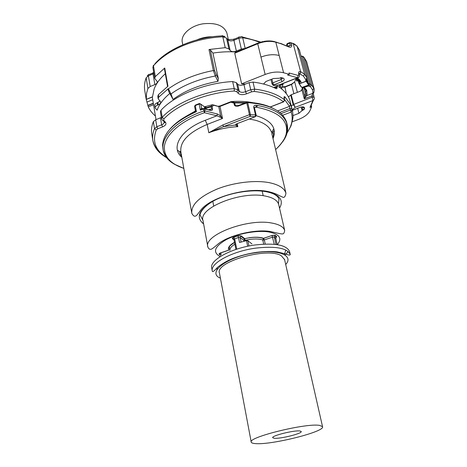 <?xml version="1.0" encoding="UTF-8"?>
<svg xmlns="http://www.w3.org/2000/svg" width="467" height="467" viewBox="0 0 467 467"><rect width="100%" height="100%" fill="white"/><g stroke="black" fill="none" stroke-linecap="round" stroke-linejoin="round"><path stroke-width="0.7" d="M212.52 104.731L211.002 106.272L206.035 107.789L205.848 106.704L205.106 106.861M194.465 112.016L196.426 111.683L195.34 110.434L195.002 111.677M195.375 110.445L194.628 106.546M252.997 102.705C246.413 101.386 239.168 101.006 231.253 101.567L230.727 102.209L231.253 101.567L234.504 102.448L234.685 102.938L233.938 103.102L234.399 105.215C235.561 106.505 237.078 106.71 238.941 105.822L239.168 105.262L246.687 102.32M212.608 104.736L213.524 105.209L212.415 104.731L204.785 106.75M256.202 115.343L255.484 114.888L253.704 107.136C253.815 105.67 254.667 105.063 256.249 105.314L257.982 105.583C274.398 108.677 284.07 114.777 287.001 123.872C288.594 129.692 287.164 135.646 282.704 141.746M163.071 149.697L162.586 145.184C163.415 132.651 174.693 121.484 196.426 111.683L195.259 105.595L195.597 105.011L199.1 103.616M206.151 107.486L204.727 106.721M202.923 108.677L200.325 110.142L203.378 109.05L203.705 108.49L204.593 108.974L204.978 110.918L217.4 113.989L220.669 115.898L219.694 116.943L222.514 118.478L220.669 115.898L218.731 106.534L213.524 105.209L212.141 106.745L211.002 106.272L211.072 106.78L205.982 108.344L206.035 107.789L204.458 107.188L204.528 108.7M254.398 107.492L255.875 107.136L257.982 105.583M183.805 168.371C171.161 164.145 164.67 157.35 164.331 147.998C164.226 135.734 180.35 120.79 204.453 112.728L203.378 109.05L204.593 108.974L210.267 110.387L204.499 108.688M236.839 123.761L255.186 116.75L236.839 123.761L235.315 125.016L223.565 126.621L250.178 116.371L249.436 114.684L255.484 114.888L255.163 116.727L250.178 116.371L250.4 114.52L247.703 102.612L247.037 102.197L246.745 102.775L249.436 114.684L222.8 124.958L208.831 132.739L223.565 126.621L222.8 124.958M254.445 107.69L255.875 107.136L256.249 105.314M195.229 105.145L194.57 106.406L195.259 105.595L199.14 104.053L200.325 110.142L201.528 108.017L200.763 104.112L199.403 103.499L199.14 104.053L200.763 104.112L204.575 106.885L204.458 107.188M202.088 108.694L201.528 108.017L202.351 108.77M210.051 109.926L211.504 108.91L211.072 106.78L212.141 106.745L212.573 108.869L208.691 109.733M217.4 113.989L216.875 115.775L205.27 120.299L207.185 124.432L208.831 132.739C218.159 129.201 227.826 127.187 237.826 126.68L235.315 125.016L236.366 123.977M219.694 116.943L216.875 115.775L204.453 112.728L204.978 110.918L203.764 111C179.165 119.243 162.75 134.531 162.901 147.064L163.176 150.31C164.314 155.797 167.916 160.344 173.975 163.946M238.888 105.367L234.399 105.215M236.36 124.152L237.826 126.68L237.172 123.673M241.095 242.011L240.184 237.54L238.514 237.534L237.884 235.94C237.709 235.596 241.731 235.759 240.709 236.028L240.184 237.54L243.716 240.231L244.685 238.596L241.159 235.888L237.831 235.876L233.798 237.254C232.496 237.808 232.093 238.328 232.578 238.824L234.02 239.898M233.798 237.254L234.656 238.853L238.514 237.534L239.518 242.478L246.506 240.668L247.86 240.75L248.893 245.712M251.964 243.908L247.86 240.75M197.004 39.864C201.942 37.728 207.103 36.689 212.491 36.747M227.009 33.542L226.892 33.011C223.932 25.527 215.993 22.457 203.075 23.811C190.367 25.714 180.367 34.967 182.34 42.462L182.79 44.797M274.211 438.256C280.258 439.021 302.546 433.464 301.209 431.508L299.907 430.983C294.28 430.066 271.216 435.787 272.71 437.707L274.211 438.256M255.379 443.592C271.216 445.209 325.581 431.613 322.528 426.645L319.626 425.402C306.41 422.793 247.212 437.398 251.223 442.161C251.48 442.932 252.863 443.405 255.379 443.592M284.607 259.652L281.344 255.782C267.813 246.734 214.581 261.923 219.478 273.207L251.199 442.027M254.865 44.347L236.284 52.024L234.726 53.185L241.626 83.838L245.537 84.048M169.9 93.581L173.041 99.448L170.98 93.978C176.689 89.792 183.373 86.138 191.026 83.009C198.708 79.904 206.805 77.575 215.322 76.022L217.99 81.357L218.352 78.73L212.94 53.08C221.002 51.837 228.795 51.481 236.331 52.006M167.565 86.494L164.402 68.626L164.728 67.989L167.962 86.208L158.377 94.696L157.776 96.377L158.179 98.765L160.718 102.004C160.835 103.143 160.018 104.094 158.266 104.865L157.572 105.139C155.844 105.898 155.032 106.832 155.143 107.941L157.128 110.183C159.142 104.445 163.368 98.87 169.807 93.464M152.475 96.938L154.157 88.934C156.147 83.71 159.86 78.649 165.306 73.739M156.013 119.628L152.265 97.025M154.898 63.856C167.787 48.813 195.527 36.951 221.93 35.901C222.222 35.253 222.514 35.545 222.817 36.782C208.807 37.5 195.428 40.506 182.679 45.801C170.081 51.212 160.339 57.885 153.456 65.806L152.884 67.546L154.711 78.333L157.245 81.69C157.367 82.857 156.568 83.832 154.84 84.603L150.181 86.518L148.407 75.829L146.153 77.808L147.905 88.479L146.574 93.213L146.264 99.465L146.048 98.49M146.264 99.518L148.249 106.85C149.849 110.241 152.236 113.294 155.418 116.014M283.241 83.447L282.173 87.148M152.802 140.188L151.798 133.988C151.092 130.065 151.612 125.956 153.351 121.659L155.698 119.756L161.348 117.433M161.022 110.23L162.224 117.293L161.605 118.927L160.409 111.882L161.022 110.23C174.588 95.315 204.528 83.068 232.654 81.55L236.407 82.677L237.633 84.153C239.051 85.432 241.165 85.607 243.972 84.667L249.069 82.641L253.015 82.087L256.284 82.542C263.896 83.774 270.428 85.776 275.869 88.543L276.044 88.625C276.89 88.893 277.205 88.456 276.989 87.311L274.975 88.1M290.322 102.255L289.879 100.493C288.326 95.373 284.718 90.884 279.056 87.025L277.293 86.132L276.989 87.311M238.725 37.302L234.346 39.123C233.815 38.668 233.675 39.059 233.926 40.308L236.372 51.096L241.34 49.053L244.889 48.486M236.372 51.096C233.628 52.03 231.55 51.819 230.138 50.459L228.912 48.901L225.211 47.663L209.911 49.414L209.006 49.584L210.296 49.876L212.94 53.08M209.006 49.584L213.378 70.546L215.322 76.022L216.309 74.685L218.352 78.73M168.237 89.728L168.097 89.477C168.896 92.116 169.626 93.622 170.28 94.013L170.98 93.978L168.429 88.853C174.273 84.62 181.062 80.914 188.808 77.732C196.572 74.574 204.762 72.175 213.378 70.546L214.68 70.821L210.296 49.876M168.091 89.349L168.389 88.613L168.05 89.238M158.179 98.765L158.78 97.083L168.389 88.613M155.143 107.941L154.746 105.583C154.635 104.474 155.447 103.534 157.175 102.775L157.864 102.501L158.266 104.865M160.012 100.919L157.864 102.501M154.711 78.333L155.295 76.611L164.728 67.989M147.905 88.479L150.181 86.518M257.276 41.032L260.802 42.1M289.879 100.493L292.552 111.035L290.655 104.631L284.975 96.932C284.129 96.284 283.848 96.733 284.134 98.268L284.531 99.856C278.268 94.854 269.401 91.427 257.936 89.582L254.655 89.139L250.691 89.705L251.62 91.824L254.258 91.444L254.655 89.139L253.015 82.087M284.975 96.932L284.339 98.619M290.655 104.631L289.505 106.388L284.555 99.477M291.922 108.77L289.931 108.519L289.505 106.388L277.655 110.93M302.067 109.015L304.04 109.652L302.394 110.276L302.067 109.015L302.669 106.92M311.658 106.756L309.995 107.387L311.32 105.495L311.658 106.756L309.989 110.58C308.232 114.164 304.443 117.1 298.629 119.389L292.739 121.607M281.724 77.849L282.768 78.123L281.175 77.54L279.4 78.24L273.446 78.514L265.916 81.497L263.89 83.675L263.948 84.13M299.458 75.426L299.09 74.014L298.518 73.564L298.868 74.883L298.197 75.444L289.015 72.975L289.359 74.311L287.573 75.012L297.712 77.767L298.483 77.504M313.824 96.231L311.88 95.939L312.89 93.277L306.492 95.741L305.926 96.64L304.747 96.155L304.28 98.852L301.939 89.933L300.199 91.263L291.215 94.743L288.425 96.955M291.215 94.743L293.661 104.322L295.261 107.305L293.153 104.608L291.309 106.132M301.939 89.933L302.528 87.743L301.413 90.522M292.908 110.072L292.354 110.27M305.926 96.64L304.28 98.852L311.88 95.939L312.96 100.545L314.098 99.401M305.161 89.185L306.025 90.47L306.749 90.405L307.017 94.474L306.492 95.741L305.068 94.795L304.747 96.155L302.528 87.743M296.101 78.403L296.06 78.929L296.808 78.31L297.152 79.624L297.783 79.956M297.888 79.337L296.405 80.242L296.06 78.929L295.208 80.575L295.739 79.548M295.208 80.575L295.459 80.09M313.947 92.624L312.837 93.336M313.999 91.911L312.89 93.277L312.68 90.119L310.415 86.675L311.512 84.831L304.105 57.394L306.889 62.263M294.659 81.929L291.466 84.212L293.895 93.704M310.415 86.675L309.662 86.331L310 84.136L308.424 83.435L308.191 84.381L308.973 84.93L308.273 86.016L303.036 87.837L301.81 87.434M309.662 86.331L308.273 86.016L303.865 87.516M303.953 87.691L303.036 87.837L305.517 88.572L303.953 87.691M295.01 81.019L294.671 81.906L291.525 84.504L284.701 87.171L285.179 86.669L284.648 86.64L281.379 87.043M292.044 83.949L291.466 84.2M303.036 87.603L301.945 87.393L308.973 84.93M302.96 87.598L302.242 87.644L301.139 86.926L301.945 87.393L301.279 87.014L299.616 84.282L301.454 86.996M308.185 85.84L308.734 84.965L302.242 87.644M306.34 80.925L305.313 81.532L306.44 80.931L306.387 81.643L306.521 80.306M284.864 86.64L286.353 93.715M279.675 86.15L280.48 86.693L279.715 86.319M299.633 83.628L305.301 81.521L306.866 79.478M308.815 84.539L306.212 81.118M299.294 80.47L300.17 81.772L300.906 81.702L300.993 83.249L305.33 81.556M299.166 74.311L300.1 73.944L300.62 71.696L299.826 73.949C299.534 73.319 299.289 73.342 299.084 74.002M299.102 74.06L299.826 73.949L299.143 74.218M305.797 80.452L305.879 79.764L303.497 76.133L300.007 73.944M299.861 83.546L299.388 83.459M289.639 42.637L287.474 43.513L287.263 44.137L289.733 43.139L290.258 45.136L288.495 46.694M281.192 43.606L288.53 46.858C290.754 47.704 291.817 47.085 291.729 45.013L291.198 43.017L289.826 42.555L289.733 43.139L291.198 43.017L293.171 43.606L291.104 42.76M300.182 83.505L299.289 82.531L298.337 78.905M300.97 83.254L300.118 83.488L299.318 82.496L299.172 83.99M278.536 85.012L279.138 84.901M280.463 43.308L281.257 43.863L275.723 41.954M298.197 75.444L297.561 77.674L278.951 84.976L273.446 85.473L272.605 84.813M271.899 79.127L272.81 82.852L272.063 83.996L273.09 85L273.691 84.924L274.065 85.531L273.446 85.473M262.874 41.528L257.696 43.186M273.995 85.397L278.933 85.128M241.626 83.838L265.163 74.469C271.776 71.982 277.918 71.41 283.58 72.764L289.359 74.311M293.334 115.454L298.938 113.323L302.394 110.276M195.352 110.977L185.971 116.376M181.003 155.604L181.581 155.902M271.607 132.628L273.82 128.682M271.934 134.011L274.234 130.375M177.431 150.211L181.003 152.651M238.941 105.822L247.703 102.612C269.757 104.421 282.704 110.895 286.551 122.039L286.907 123.486M245.946 102.612L234.504 102.448L233.938 103.102L230.727 102.209L220.004 106.423L218.731 106.534L213.431 104.929M191.744 212.946L180.875 151.921C179.696 141.647 188.464 132.482 207.185 124.432L222.514 118.478L220.004 106.423L220.261 105.863L230.68 101.765M255.875 107.136C279.161 111.56 289.201 120.737 286.002 134.665C284.456 139.796 280.988 144.741 275.606 149.504M255.455 116.657L256.19 115.279L254.41 107.556L253.704 107.136M210.267 110.387C211.726 110.778 212.497 110.27 212.573 108.869M244.924 103.009L234.685 102.938L235.146 105.057M202.532 108.712L201.785 108.169M206.128 109.097L205.982 108.344L204.447 108.262M256.202 115.74L256.926 115.933C271.706 120.755 277.071 128.302 273.014 138.582M181.826 157.286C170.367 147.636 180.309 129.768 205.27 120.299M269.838 182.79C255.624 179.824 233.733 182.387 216.875 189.141C199.263 196.823 190.915 204.908 191.826 213.407C193.134 215.643 194.278 216.548 195.253 216.122C196.274 216.04 196.677 215.544 201.119 209.636C211.166 197.179 246.547 187.209 267.317 191.377C272.296 192.462 276.125 193.799 278.805 195.393L282.798 197.202C284.269 197.903 285.325 196.578 285.967 193.221C284.438 188.306 279.062 184.827 269.838 182.79M202.211 222.852L203.495 223.296M272.845 137.847C273.51 135.658 273.65 134.07 273.265 133.077C272.512 131.618 271.952 131.443 271.584 132.546C269.908 126.971 264.561 122.885 255.537 120.282L249.302 119.009M285.967 193.221L271.812 133.509M236.296 124.473L237.16 123.638M279.394 207.552L280.393 206.63M279.535 208.159C284.064 200.279 279.867 194.786 266.937 191.674C252.402 188.756 228.964 192.626 214.079 200.495C198.907 209.49 195.416 217.295 203.612 223.915M278.793 204.955L278.647 204.324C277.433 200.39 273.049 197.652 265.49 196.105C241.334 190.612 198.148 208.002 202.993 220.552L207.797 246.669M271.525 223.004C247.148 218.223 203.122 235.315 207.868 247.037C208.51 248.497 209.28 249.244 210.179 249.279C211.148 249.46 211.72 249.53 218.235 243.862C228.55 235.52 253.873 229.198 269.313 231.334C283.848 234.323 283.504 235.549 284.707 230.523C283.545 226.845 279.149 224.335 271.525 223.004M219.607 254.643L220.652 254.842M277.316 244.679C282.506 238.363 279.593 234.113 268.583 231.924C256.821 230.091 237.756 233.558 226.145 239.688C214.353 246.675 212.386 252.308 220.231 256.593M221.34 254.439L220.582 252.886C219.286 253.377 218.836 253.867 219.227 254.34L220.64 255.326M220.582 252.886L228.672 250.149C227.627 247.72 229.571 245.111 234.51 242.326M249.903 237.615L244.708 238.66C252.559 236.909 258.771 236.851 263.353 238.479L263.604 238.322C260.236 237.125 255.665 236.892 249.903 237.615M275.804 238.456L274.327 237.043L272.681 237.096L264.34 239.915L263.604 238.322L271.952 235.496L275.244 235.403L276.733 236.681L275.775 237.966M220.482 254.737L219.227 254.34M234.883 244.194C231.223 246.389 229.583 248.479 229.962 250.464L229.233 248.45L229.519 246.728C229.163 246.413 230.832 244.982 234.533 242.437M233.955 239.355L232.578 238.824M236.646 248.759L234.656 238.853L233.944 239.489L235.923 249.39M233.944 239.489L232.881 238.158L233.879 237.318L237.831 235.876M244.235 238.847L240.709 236.139L241.159 235.888M265.244 244.06L264.34 239.915L262.798 240.015C259.646 238.911 255.385 238.695 250.008 239.378L245.146 240.289L244.708 238.66L244.27 238.83M263.686 244.13L262.798 240.015L263.353 238.479L271.952 235.496M274.287 244.294L272.01 235.555C271.899 235.205 275.822 235.28 274.835 235.561L275.244 235.403M275.991 244.486L274.327 237.043L274.841 235.637L276.09 237.084L276.733 236.681M277.194 244.655L275.758 238.258L276.09 237.084L275.804 238.345L277.223 244.661M247.539 245.636L246.506 240.668M245.28 240.937L245.146 240.289L243.716 240.231L243.926 241.258M267.883 251.731L267.819 251.421M231.077 259.57L231.317 259.127M217.774 268.589L216.91 268.011M285.792 250.043L284.321 254.667M212.263 270.942L211.761 268.221C209.082 260.312 231.404 247.965 255.467 244.918C275.133 242.805 286.493 244.994 289.546 251.48L289.517 251.386M290.246 254.515C290.147 255.426 288.483 255.204 285.255 253.85L277.246 251.917C271.852 251.205 264.923 251.345 256.465 252.343C248.473 253.569 240.925 255.496 233.821 258.117C225.147 261.257 217.424 267.13 216.659 268.256C214.084 271.158 212.643 272.168 212.327 271.286C209.66 263.452 232.035 251.158 256.138 248.082C275.834 245.946 287.205 248.088 290.246 254.515L289.546 251.48M220.406 278.163C206.216 272.565 227.773 256.208 256.406 252.6C279.371 249.215 293.866 255.887 285.705 264.485M173.041 99.448C185.008 90.598 199.993 84.568 217.99 81.357M146.153 77.808C144.513 82.344 144.07 86.704 144.823 90.896L146.043 98.455M279.581 85.765L282.979 84.434M276.855 86.769L274.228 87.749M282.465 78.427L283.002 78.217M152.569 96.78L146.253 99.348M152.715 99.751L147.023 102.057M153.281 103.178L147.87 105.367M147.911 105.618L153.328 103.429M148.249 106.85L153.538 104.713M245.169 48.375L242.694 37.745C242.355 36.549 241.824 36.228 241.1 36.788L239.256 37.08C238.736 36.619 238.602 37.016 238.859 38.259L242.694 37.745C249.039 38.726 254.737 40.285 259.786 42.415M153.736 72.572C153.106 72.262 152.867 72.706 153.03 73.909L148.407 75.829C148.249 74.586 148.506 74.154 149.189 74.522L152.995 72.94M153.888 73.471L153.03 73.909L154.84 84.603M225.211 47.663L222.817 36.782L226.501 38.049L227.727 39.637L230.138 50.459M222.537 35.883L224.966 36.502L223.057 36.695M226.67 38.265L227.727 39.637C229.139 41.026 231.206 41.248 233.926 40.308L238.859 38.259L241.34 49.053M153.351 121.659L154.495 128.629C152.738 132.885 152.207 136.954 152.907 140.83C154.168 147.134 158.15 152.382 164.851 156.568M155.698 119.756L156.854 126.738L154.495 128.629L156.264 130.007L157.834 128.752L156.854 126.738L161.646 124.847L160.461 117.865M162.166 119.914L165.09 122.366C164.758 122.815 164.442 122.71 164.15 122.05C164.256 123.154 163.421 124.088 161.646 124.847L162.627 126.866C165.849 125.366 166.725 123.732 165.254 121.951L163.543 120.795M232.654 81.55L234.218 88.677C205.982 90.265 175.878 102.489 162.224 117.293L163.853 118.945C177.256 104.509 206.677 92.594 234.276 91.018L234.218 88.677L237.983 89.775L239.209 91.234L237.633 84.153M236.407 82.677L237.983 89.775L236.787 91.748L238.018 93.196C239.915 94.871 242.747 95.081 246.5 93.838L245.572 91.725L243.972 84.667M249.069 82.641L250.691 89.705L245.572 91.725C242.752 92.659 240.628 92.501 239.209 91.234L238.018 93.196M226.501 38.049L228.912 48.901M216.309 74.685L214.68 70.821M157.572 105.139L157.175 102.775M158.377 94.696L158.78 97.083M153.456 65.806L155.295 76.611M254.258 91.444L257.469 91.876C268.683 93.657 277.363 96.984 283.504 101.847L284.531 99.856L284.724 100.166M284.134 98.268L284.409 97.656L284.257 98.403M287.123 132.756L288.367 130.684C292.219 124.286 293.148 118.075 291.157 112.045L292.319 110.323L290.322 110.078L281.064 113.609M279.698 112.43L289.931 108.519L291.157 112.045L282.693 115.267M166.31 157.303C155.429 150.392 152.084 141.291 156.264 130.007M157.834 128.752L162.627 126.866M161.605 118.927C162.452 120.2 163.076 120.801 163.479 120.731L163.8 120.644L163.853 118.945M165.254 121.951L163.8 120.644M234.276 91.018L236.787 91.748M246.5 93.838L251.62 91.824M283.79 101.672L270.183 106.984M290.707 95.029L293.153 104.608L312.219 97.206L314.151 97.457C314.565 98.198 314.279 99.208 313.293 100.487L310.38 107.2M292.266 109.92L292.494 110.23L300.339 107.235C303.241 106.482 304.636 106.896 304.531 108.484L304.04 109.652M309.995 107.387L312.96 100.545L295.261 107.305L292.237 109.792M302.803 106.931L303.854 107.404C304.858 106.873 299.82 106.961 300.386 107.293L300.339 107.235M302.774 107.317L304.531 108.484M300.59 107.147L292.546 110.288M314.168 97.51L313.812 96.19M307.017 94.474L305.587 93.528L305.068 94.795M304.175 88.193L305.587 93.528L306.025 90.47L303.947 87.814M296.405 80.242C296.814 81.34 297.199 81.439 297.561 80.534M297.386 92.355L294.671 81.906L294.998 81.042M306.749 90.405L305.517 88.572M312.68 90.119L313.771 88.292L314.174 89.139L306.434 61.107M306.06 60.512L313.771 88.292L311.512 84.831L310 84.136L302.604 56.653L304.105 57.394M309.603 86.325L309.948 84.13L302.552 56.647L301.197 56.104M313.958 92.011L313.871 91.695M280.463 86.629L281.449 87.23L281.934 89.162M280.48 86.693L281.449 87.23L284.701 87.171M302.085 56.04L302.604 56.653L301.192 56.075M306.492 79.962L308.424 83.435L307.152 78.684M285.232 86.634L291.461 84.177M306.837 79.518L305.768 80.493M306.515 80.464L306.44 80.931M308.191 84.381L306.387 81.643M300.071 83.511L299.47 83.745L299.616 84.282M299.686 50.459L296.691 45.684M305.879 79.764L306.994 77.89L299.219 49.607M299.137 83.622L301.139 86.926M297.409 77.884L299.621 79.787L300.906 81.702M298.174 79.209L300.17 81.772L299.598 81.404L299.318 82.496L298.39 78.964M300.012 83.511L305.85 81.287L306.048 80.452C306.586 80.166 306.936 79.39 307.105 78.123L304.624 74.247L297.152 46.309L293.171 43.606L300.62 71.696C299.09 71.334 298.39 71.959 298.518 73.564M299.283 49.7L307.152 78.351M303.497 76.133L304.624 74.247L300.754 71.725M297.146 77.989L298.88 79.863L299.621 79.787M299.726 83.599L300.106 83.523M286.656 45.854L286.469 45.141L287.263 44.137L287.789 46.14L291.729 45.013M278.933 85.122L297.712 77.767C299.055 77.534 299.627 76.716 299.435 75.327L298.868 74.883M282.278 77.995L281.122 79.577L280.661 77.744M280.591 43.624L275.822 42.211C270.23 40.728 264.199 41.236 257.731 43.74L265.163 74.469M263.668 41.44C267.766 40.693 271.473 40.775 274.794 41.68L275.822 42.211L279.19 55.497C273.574 54.067 267.498 54.604 260.96 57.097M281.257 43.863L288.53 46.858M281.122 79.577L272.81 82.852L273.691 84.924L281.998 81.661L281.122 79.577M282.926 77.995C284.952 79.005 284.642 80.225 281.998 81.661M234.726 53.185L257.731 43.74L257.656 43.203L254.819 44.365M279.19 55.497L283.58 72.764M301.197 107.048L302.172 110.796M297.66 108.338L298.938 113.323M169.737 129.388C175.277 122.809 183.525 117.042 194.482 112.074M275.618 149.574C281.951 143.48 285.664 137.823 286.756 132.61L287.269 127.9L286.434 121.677M218.585 106.167L219.963 105.968M183.817 168.441L174.331 164.168C170.753 161.564 168.558 159.696 167.741 158.576L164.407 153.462L163.176 150.31M273.248 108.42C266.505 104.947 257.942 102.886 247.563 102.226M254.41 107.556L255.706 107.147L254.433 107.644M203.022 108.706L203.332 108.601M180.875 151.921C180.145 151.051 179.772 151.425 179.766 153.048L181.681 156.457M284.707 230.523L278.647 204.324C278.139 202.433 279.254 200.448 278.799 198.703L277.865 197.01C275.647 194.605 271.94 192.877 266.745 191.826C253.815 189.188 233.541 191.931 218.819 198.376C203.244 204.972 198.767 214.551 200.401 215.515L202.964 220.424M228.737 250.201L220.652 252.939L219.56 253.762L220.587 255.046M217.243 269.342L216.075 268.84M288.197 251.573L285.045 255.11M263.201 195.731L262.075 190.682M213.705 205.982L212.73 200.898M226.892 33.011L228.416 39.835M284.502 259.208L322.528 426.645M280.066 87.726L279.377 84.959M276.832 86.307L273.662 87.492M152.563 96.903L146.264 99.465M242.408 36.992L257.27 41.032M147.251 75.712L148.372 74.907M152.884 67.546L153.427 65.234M227.744 39.66L233.798 39.339M164.127 121.922L164.005 121.21M270.27 107.025L283.551 101.905L284.712 100.107L284.315 98.519M287.415 132.459L291.017 125.862C292.599 120.323 293.253 116.954 292.984 115.752L292.552 111.035M152.907 140.83C153.707 143.614 154.653 145.745 155.739 147.233C156.13 148.337 161.255 154.892 166.585 157.671M313.806 96.179L313.258 93.207C313.929 92.098 314.233 90.744 314.174 89.139M291.939 83.978L291.501 84.165M303.556 56.735L302.447 56.285M306.492 80.371L306.41 80.055M298.997 83.564L297.613 78.287M299.586 81.369L299.388 80.61M295.255 44.505L293.089 43.373M286.452 45.083L287.187 43.624M282.307 78.007L280.918 77.639M270.965 79.501L272.063 83.996L273.096 85M273.446 85.479L273.09 85"/></g></svg>
